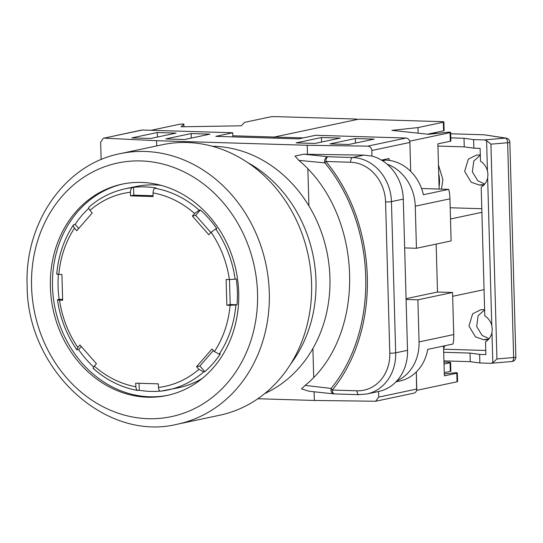 <?xml version="1.0" encoding="UTF-8"?>
<svg xmlns="http://www.w3.org/2000/svg" width="543" height="543" viewBox="0 0 543 543"><rect width="100%" height="100%" fill="white"/><g stroke="black" fill="none" stroke-linecap="round" stroke-linejoin="round"><path stroke-width="0.81" d="M406.001 138.037A4.324 3.74 78 0 1 409.884 142.442L371.826 150.499C371.5 147.906 370.116 146.454 367.679 146.148L406.001 138.037L315.605 135.288L298.698 138.872L215.836 136.354L232.75 132.77L142.361 130.028L104.039 138.139L156.567 140.698L156.717 145.918M409.884 142.442L410.691 171.364L409.85 141.16L450.079 132.641A4.324 0.448 -1.6 0 0 450.629 132.404A4.324 0.448 -1.6 0 0 449.237 132.119L428.678 134.311L391.87 130.374L417.967 127.585L443.339 122.209A4.324 0.448 -1.6 0 0 443.896 121.978A4.324 0.448 -1.6 0 0 441.69 121.652L362.595 119.25A4.324 0.448 -1.6 0 0 356.717 119.582L274.263 137.04L274.296 138.132L274.263 137.04L303.198 137.915M416.637 390.322L416.298 372.003L416.773 389.039A4.324 3.74 78 0 1 413.902 393.146L375.634 401.25L378.715 397.096L416.773 389.039M104.039 138.139L141.587 130.096A4.324 3.74 78 0 1 142.361 130.028M232.866 136.87L232.75 132.77M308.913 205.845L307.888 169.273M305.132 385.394L331.149 388.449A4.324 3.468 96.4 0 0 333.972 393.892L308.865 391.218L301.514 388.89L305.132 385.394C367.136 335.269 363.769 214.77 298.847 160.361L295.012 156.072L303.897 154.185L307.474 154.293L307.223 145.273L367.679 146.148M156.567 140.698L307.223 145.273M313.698 377.08L312.897 348.484M257.837 398.738L314.349 400.456L375.634 401.25M314.105 391.747L314.349 400.456M371.826 150.499L371.982 156.099A43.209 37.413 78 0 1 403.293 199.105L407.515 350.323A43.209 37.413 78 0 1 378.804 391.449L366.959 393.953A43.209 37.413 78 0 0 395.677 352.828L407.515 350.323M303.897 154.185L327.952 156.757L352.59 157.504L363.898 155.108L307.474 154.293M363.898 155.108L371.982 156.099M381.519 160.117L389.066 158.522L389.121 160.375M378.559 391.503L378.715 397.096M103.319 138.2L100.659 142.266L101.141 159.594M176.081 133.096L157.253 132.526L131.881 137.902L150.716 138.472L176.081 133.096M209.978 134.128L191.15 133.558L165.778 138.927L184.613 139.497L209.978 134.128M340.291 138.085L321.463 137.515L296.091 142.884L314.926 143.461L340.291 138.085M348.823 144.486L374.188 139.117L355.36 138.546L329.988 143.915L348.823 144.486M334.576 393.899A4.324 2.118 -88.3 0 1 334.325 393.919A4.324 2.118 -88.3 0 1 332.336 390.05A4.324 1.744 37.8 0 1 331.149 388.449C379.733 328.848 376.856 225.555 324.85 162.88A4.324 3.468 96.4 0 1 327.952 156.757A4.324 2.118 91.7 0 0 325.956 161.502C378.58 225.046 381.498 329.594 332.336 390.05L356.982 390.797A38.886 33.673 -102 0 0 389.793 353.16L385.571 201.942A38.886 33.673 -102 0 0 350.595 162.248L325.956 161.502A4.324 1.079 -38.5 0 0 324.85 162.88L298.847 160.361M356.982 390.797A4.324 2.118 91.7 0 0 358.964 394.666L334.325 393.919A4.324 4.324 0 0 1 333.972 393.892A4.324 3.468 96.4 0 0 334.216 393.913M355.489 143.074L355.36 138.546M321.592 142.049L321.463 137.515M191.279 138.092L191.15 133.558M157.382 137.06L157.253 132.526M436.151 244.099L437.495 292.025L452.557 292.48L453.731 334.583A43.209 37.413 78 0 1 453.072 344.004L427.701 349.38A43.209 37.413 78 0 1 399.648 381.077L395.949 381.865M452.557 292.48L417.886 299.824L419.06 341.92L453.731 334.583M382.136 159.988L385.706 160.097A43.209 37.413 78 0 1 423.384 194.72L448.756 189.351A43.209 37.413 78 0 1 449.943 198.826L451.118 240.929L416.447 248.273L404.657 247.913M449.943 198.826L415.266 206.17L416.447 248.273M406.096 299.464L417.886 299.824M415.266 206.17A43.209 37.413 -102 0 0 387.111 164.142M396.804 380.955A43.209 37.413 -102 0 0 419.06 341.92M421.565 188.523L448.756 189.351M437.495 292.025L406.076 298.677M450.188 207.759L481.804 208.716M443.97 362.093L448.409 362.229A4.324 0.448 -1.6 0 1 450.615 362.554L450.853 371.147A4.324 0.448 178.4 0 1 450.303 371.378L450.059 362.785L444.025 364.068M484.064 289.657L452.665 296.308M481.906 212.327L450.507 218.978M439.138 189.059L437.875 143.868L450.317 141.234L450.079 132.641M416.807 390.322L457.036 381.81L456.799 373.217A4.324 0.448 -1.6 0 0 457.349 372.98A4.324 0.448 -1.6 0 0 455.957 372.695L444.303 373.937M443.522 346.027L444.357 375.851L456.799 373.217M457.349 372.98L457.586 381.573A4.324 0.448 178.4 0 1 457.036 381.81M444.269 372.661L450.303 371.378M450.059 362.785A4.324 0.448 -1.6 0 0 450.615 362.554M443.896 121.978L444.133 130.571A4.324 0.448 178.4 0 1 443.583 130.802L427.565 134.196M418.124 133.184L417.967 127.585M450.629 132.404L450.866 140.997A4.324 0.448 178.4 0 1 450.317 141.234M443.699 352.278L470.014 353.079L479.632 354.389L485.876 354.579L485.517 341.785C488.917 339.687 491.062 336.592 491.958 332.513L492.277 329.017L491.768 325.508C490.641 321.368 488.313 318.137 484.79 315.829L481.2 187.131C484.6 185.027 486.745 181.939 487.641 177.86L487.96 174.364L487.444 170.848C486.318 166.708 483.996 163.484 480.474 161.169L480.114 148.375L473.876 148.185L473.632 139.592L484.288 139.918L505.411 138.105A4.324 3.753 -81.1 0 1 506.198 138.132A4.324 4.324 0 0 1 509.85 142.28L515.85 357.084A4.324 0.448 -1.6 0 1 515.3 357.314A4.324 0.448 -1.6 0 1 513.644 357.532A4.324 2.097 85.1 0 1 511.9 361.509A4.324 4.324 0 0 0 515.85 357.084M489.087 338.689L482.136 335.452L476.673 326.56L478.118 315.714L484.627 309.843M479.632 354.389L479.876 362.982L490.526 363.308L492.806 362.751L496.933 358.964L513.644 357.532L507.644 142.734A4.324 2.097 85.1 0 0 505.411 138.105L484.234 134.793L450.67 133.775M437.461 133.374L432.194 133.218M484.234 134.793L506.198 138.132M484.77 184.036L477.82 180.799L472.356 171.9L473.801 161.054L480.304 155.183M483.745 185.17L479.259 185.027L471.141 182.197L464.652 171.391L468.304 159.16L476.564 155.026L480.304 155.013M485.761 350.486L443.611 349.203M488.062 339.823L483.575 339.687L475.464 336.857L468.976 326.044L472.62 313.813L480.888 309.686L484.621 309.673M487.444 170.848L486.603 140.617L490.933 144.166L496.933 358.964M490.526 363.308L511.9 361.509M443.936 360.871L470.252 361.665L479.876 362.982M470.014 353.079L470.252 361.665M486.603 140.617L484.288 139.918M437.936 146.067L464.251 146.868L473.876 148.185M450.778 137.874L464.014 138.275L464.251 146.868M464.014 138.275L473.632 139.592M50.39 286.962A108.016 93.539 -102 0 0 166.925 395.501A108.016 93.539 -102 0 0 238.703 292.684A108.016 93.539 -102 0 0 122.175 184.145A108.016 93.539 -102 0 0 50.39 286.962M167.977 395.27A108.016 93.539 78 0 1 52.508 286.514A108.016 93.539 78 0 1 123.234 183.928M120.139 153.662L162.425 144.709A138.261 119.731 78 0 1 311.58 283.636A138.261 119.731 78 0 1 219.698 415.239L177.412 424.192A138.261 119.731 78 0 0 269.294 292.589A138.261 119.731 78 0 0 120.139 153.662C65.065 164.183 24.34 222.766 27.15 285.733C26.953 369.321 105.003 442.26 177.412 424.192M212.394 146.277A128.759 111.498 78 0 1 329.934 277.744A128.759 111.498 78 0 1 264.746 393.553M247.873 162.669A128.759 111.498 78 0 1 315.978 280.697A128.759 111.498 78 0 1 290.539 364.19M161.38 185.414A102.837 89.045 -102 0 0 135.933 186.534L125.277 188.788A102.837 89.045 78 0 1 132.444 187.62C131.202 188.129 130.537 189.663 130.449 192.222A2448.502 1198.258 91.7 0 0 130.483 195.86A2446.724 252.638 -1.6 0 0 141.764 196.206A2446.724 252.638 -1.6 0 0 153.078 196.546A2448.502 1198.258 -88.3 0 1 153.045 192.914C153.14 190.342 153.805 188.808 155.04 188.306A102.837 89.045 78 0 1 199.206 210.222L200.347 209.985L195.684 215.333L210.833 232.533M200.347 209.985A102.837 89.045 -102 0 1 216.84 228.698L215.693 228.936A102.837 89.045 78 0 1 235.139 279.204L229.384 279.543A2448.502 252.821 178.4 0 1 226.139 279.462A2446.724 1197.383 91.7 0 0 226.859 305.234A2448.502 252.821 -1.6 0 0 230.103 305.315L235.859 304.983A102.837 89.045 78 0 1 219.196 354.151L214.424 351.586A2448.502 1026.066 -138.9 0 1 212.035 348.973A2446.724 668.033 138.6 0 0 196.566 366.708A2448.502 1026.066 41.1 0 0 198.948 369.321L203.72 371.894A102.837 89.045 78 0 1 167.875 389.996A102.837 89.045 78 0 1 160.708 391.164C159.452 391.184 158.712 389.949 158.481 387.458A2448.502 1198.258 -88.3 0 1 158.312 383.853A2446.724 252.638 178.4 0 1 146.997 383.514A2446.724 252.638 178.4 0 1 135.709 383.161A2448.502 1198.258 91.7 0 0 135.886 386.765C136.117 389.263 136.856 390.498 138.112 390.478L137.718 390.485C121.374 387.532 106.577 380.202 93.315 368.487M199.206 210.222L194.598 213.535A2448.502 668.521 138.6 0 0 192.358 216.039A2446.724 1025.32 41.1 0 0 208.845 234.752A2448.502 668.521 -41.4 0 1 211.084 232.248L215.693 228.936M229.485 279.543L230.184 304.535L236.999 304.738A102.837 89.045 -102 0 0 237.359 291.876A102.837 89.045 -102 0 0 236.28 278.966L235.139 279.204M58.372 274.344A102.837 89.045 -102 0 0 58.081 286.426A102.837 89.045 -102 0 0 59.16 299.336L62.628 299.444M73.4 224.992L75.104 224.388L78.715 228.488M88.781 208.268A102.837 89.045 -102 0 0 75.104 224.388M132.444 187.62L133.585 187.376L133.802 195.154L153.072 195.738M155.04 188.306L156.187 188.061A102.837 89.045 -102 0 0 133.585 187.376M73.963 224.632C72.864 225.073 73.047 226.227 74.506 228.094A2448.502 1026.066 41.1 0 0 76.753 230.741A2446.724 668.033 -41.4 0 1 92.222 212.999A2448.502 1026.066 -138.9 0 1 89.975 210.358C88.523 208.485 88.339 207.331 89.432 206.89M160.708 391.164L178.532 387.743A102.837 89.045 -102 0 0 202.254 378.451M93.946 368.561C92.846 368.656 92.968 367.855 94.333 366.145A2448.502 668.521 -41.4 0 1 96.43 363.667A2446.724 1025.32 -138.9 0 1 79.943 344.961A2448.502 668.521 138.6 0 0 77.839 347.432L76.78 349.719L78.599 349.604A102.837 89.045 -102 0 0 93.667 367.027M59.16 299.336L58.013 299.58C56.981 299.851 57.49 300.035 59.547 300.136A2448.502 252.821 -1.6 0 0 62.649 300.252A2446.724 1197.383 -88.3 0 1 61.929 274.473A2448.502 252.821 178.4 0 1 58.827 274.364C56.771 274.263 56.262 274.072 57.293 273.801M236.999 304.738L235.859 304.983M219.196 354.151L220.336 353.914A102.837 89.045 -102 0 1 204.867 371.65L203.72 371.894M139.062 383.27L139.252 390.234A102.837 89.045 -102 0 0 160.09 391.103M139.252 390.234L138.112 390.478M58.013 299.58L57.47 299.817C60.097 318.144 66.531 334.773 76.773 349.719M81.301 346.509L78.599 349.604M213.419 350.486L199.892 366.009L204.867 371.65M199.892 366.009L196.566 366.708M230.184 304.535L226.859 305.234M195.684 215.333L192.358 216.039M133.802 195.154L130.483 195.86M151.09 130.293L178.905 124.401A4.324 0.448 178.4 0 1 183.853 124.055L181.097 126.797L241.221 125.8L244.723 122.324L270.095 116.949A4.324 0.448 178.4 0 1 275.973 116.616L355.068 119.019A4.324 0.448 178.4 0 1 357.267 119.345A4.324 0.448 178.4 0 1 356.717 119.582L274.263 137.04L232.832 135.777M183.928 126.75L183.853 124.055M403.293 199.105L391.449 201.609L395.677 352.828A4.324 0.448 -1.6 0 1 389.793 353.16M350.595 162.248A4.324 2.118 -88.3 0 1 352.59 157.504A43.209 37.413 78 0 1 391.449 201.609A4.324 0.448 -1.6 0 1 385.571 201.942M382.564 160.762L385.706 160.097M443.583 130.802L443.339 122.209M438.717 173.882A21.605 13.032 83.9 0 1 439.497 180.385A21.605 13.032 83.9 0 1 439.077 186.765M490.933 144.166L507.644 142.734A4.324 0.448 -1.6 0 0 509.3 142.517A4.324 0.448 -1.6 0 0 509.85 142.28M491.768 325.508L487.641 177.86M492.806 362.751L491.958 332.513M488.714 339.137L483.575 339.687M484.39 184.484L479.259 185.027M257.538 293.254A129.621 112.245 -102 0 0 140.949 160.945A129.621 112.245 -102 0 0 31.562 286.392A129.621 112.245 -102 0 0 148.151 418.701A129.621 112.245 -102 0 0 257.538 293.254M158.481 387.458A98.69 85.455 -102 0 0 198.948 369.321M214.424 351.586A98.69 85.455 -102 0 0 230.103 305.315M229.384 279.543A98.69 85.455 -102 0 0 211.084 232.248M194.598 213.535A98.69 85.455 -102 0 0 153.045 192.914M130.449 192.222A98.69 85.455 -102 0 0 89.975 210.358M94.333 366.145A98.69 85.455 -102 0 0 135.886 386.765M74.506 228.094A98.69 85.455 -102 0 0 58.827 274.364M59.547 300.136A98.69 85.455 -102 0 0 77.839 347.432M358.964 394.666L366.959 393.953M445.029 345.708L443.583 348.314M438.466 165.045L442.878 179.584L441.479 189.127M125.277 188.788C111.79 191.693 99.702 197.795 88.998 207.093M73.393 224.985C63.904 239.429 58.359 255.78 56.743 274.032"/></g></svg>
